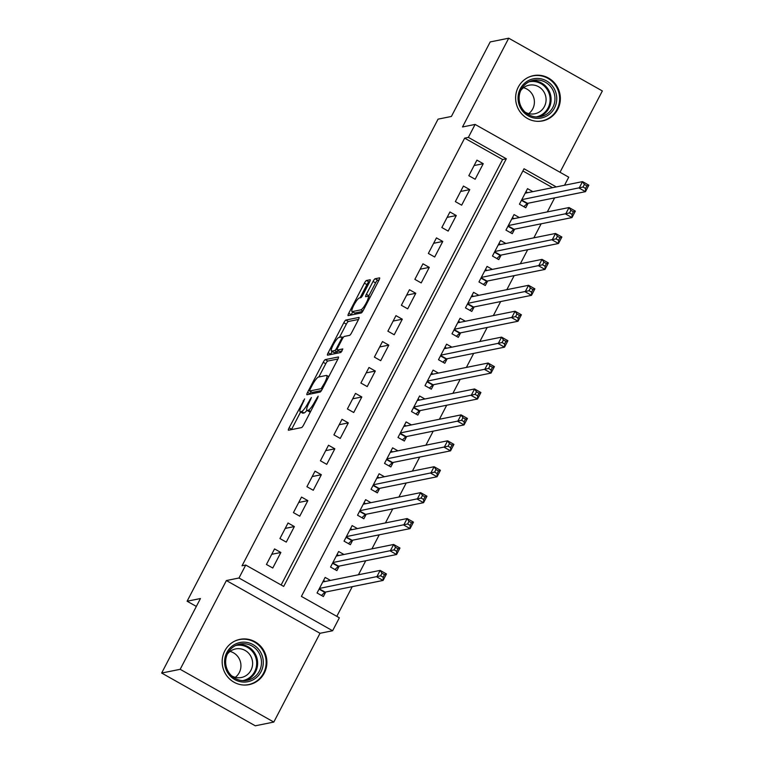 <?xml version="1.0" encoding="UTF-8"?>
<svg xmlns="http://www.w3.org/2000/svg" width="764" height="764" viewBox="0 0 764 764"><rect width="100%" height="100%" fill="white"/><g stroke="black" fill="none" stroke-linecap="round" stroke-linejoin="round"><path stroke-width="1.15" d="M304.616 398.903L289.107 427.821A2.903 0.573 -60.6 0 0 288.4 430.208A2.903 0.573 -60.6 0 0 288.505 430.218L301.599 427.573A2.903 0.573 -60.6 0 0 303.652 424.889L317.719 397.853L318.139 396.172L314.883 401.558A9.302 1.824 -60.6 0 1 308.322 410.172L307.224 410.392A9.302 1.824 -60.6 0 1 306.899 410.354A9.302 1.824 -60.6 0 1 309.133 402.714L311.378 397.538L308.121 402.924A9.302 1.824 -60.6 0 1 301.551 411.529L300.462 411.748A9.302 1.824 -60.6 0 1 300.137 411.72A9.302 1.824 -60.6 0 1 302.372 404.08L304.616 398.903M518.25 87.153A23.101 22.337 78.6 0 0 520.093 111.869A23.101 22.337 78.6 0 0 542.555 120.913A23.101 22.337 78.6 0 0 557.73 109.386A23.101 22.337 78.6 0 0 555.886 84.67A23.101 22.337 78.6 0 0 533.425 75.626A23.101 22.337 78.6 0 0 518.25 87.153M224.797 650.871A23.101 22.337 78.6 0 0 226.641 675.596A23.101 22.337 78.6 0 0 249.102 684.639A23.101 22.337 78.6 0 0 264.268 673.113A23.101 22.337 78.6 0 0 262.434 648.397A23.101 22.337 78.6 0 0 239.963 639.344A23.101 22.337 78.6 0 0 224.797 650.871M369.518 282.155A2.903 0.573 -60.6 0 0 370.225 279.767A2.903 0.573 -60.6 0 0 370.12 279.758L366.443 280.503A2.903 0.573 -60.6 0 0 364.39 283.186L348.766 313.211A2.903 0.573 -60.6 0 0 348.069 315.599A2.903 0.573 -60.6 0 0 348.174 315.608L361.267 312.963A2.903 0.573 -60.6 0 0 363.311 310.279L378.944 280.254A2.903 0.573 -60.6 0 0 379.641 277.867A2.903 0.573 -60.6 0 0 379.536 277.857L375.105 278.755A2.903 0.573 -60.6 0 0 373.052 281.448L366.367 294.293A2.903 0.573 -60.6 0 0 365.66 296.68A2.903 0.573 -60.6 0 0 365.765 296.69L367.962 296.241A7.774 1.528 -60.6 0 1 368.238 296.279A7.774 1.528 -60.6 0 1 366.061 303.232A7.774 1.528 -60.6 0 1 360.875 309.859L352.261 311.597A7.774 1.528 -60.6 0 1 351.984 311.559A7.774 1.528 -60.6 0 1 354.162 304.607A7.774 1.528 -60.6 0 1 359.347 297.979L360.78 297.693A2.903 0.573 -60.6 0 0 362.833 294.999L369.518 282.155M281.133 584.985L502.607 159.523L464.655 138.141L468.361 137.386L475.103 124.427L568.731 177.181L564.529 185.251M161.653 673.046L180.18 669.312L273.808 722.066L255.281 725.8L161.653 673.046L200.445 598.537L187.104 601.22L438.068 119.146L451.4 116.453L490.192 41.934L508.719 38.2L462.507 126.967L475.103 124.427M273.808 722.066L320.021 633.289L226.392 580.544L180.18 669.312M226.392 580.544L238.989 578.004L245.741 565.045L283.692 586.427L506.312 158.778L468.361 137.386M464.655 138.141L242.035 565.79L245.741 565.045M325.263 359.615A2.903 0.573 -60.6 0 0 323.21 362.308L307.577 392.333A2.903 0.573 -60.6 0 0 306.88 394.711A2.903 0.573 -60.6 0 0 306.985 394.73L320.078 392.085A2.903 0.573 -60.6 0 0 322.131 389.392L337.755 359.376A2.903 0.573 -60.6 0 0 338.452 356.989A2.903 0.573 -60.6 0 0 338.347 356.979L325.263 359.615L327.785 361.047A2.903 0.573 -60.6 0 0 325.741 363.731L318.855 376.967M328.176 352.767L343.8 322.752A2.903 0.573 -60.6 0 1 345.853 320.059L358.946 317.423A2.903 0.573 -60.6 0 1 359.051 317.432A2.903 0.573 -60.6 0 1 358.345 319.82L351.66 332.665A2.903 0.573 -60.6 0 1 349.606 335.358L344.297 336.427A2.903 0.573 -60.6 0 0 342.243 339.111L337.812 347.639A2.903 0.573 -60.6 0 0 337.115 350.027A2.903 0.573 -60.6 0 0 337.211 350.036L342.816 348.928L340.887 352.481L327.575 355.164A2.903 0.573 -60.6 0 1 327.469 355.155A2.903 0.573 -60.6 0 1 328.176 352.767L330.707 354.19L332.111 351.497M560.012 172.272L602.347 90.954L508.719 38.2M532.842 191.64L527.532 188.651L519.444 204.198L525.766 207.77L528.125 203.234M519.348 217.559L514.048 214.569L505.949 230.117L512.272 233.688L514.64 229.152M505.854 243.477L500.554 240.488L492.455 256.036L498.777 259.607L501.146 255.071M492.369 269.396L487.06 266.407L478.961 281.954L485.293 285.516L487.652 280.99M478.875 295.315L473.565 292.326L465.467 307.873L471.799 311.435L474.157 306.908M465.381 321.233L460.071 318.244L451.982 333.792L458.304 337.354L460.663 332.817M451.887 347.152L446.587 344.163L438.488 359.71L444.81 363.272L447.179 358.736M438.393 373.071L433.092 370.082L424.994 385.629L431.316 389.191L433.685 384.655M424.908 398.989L419.598 396L411.5 411.548L417.832 415.11L420.19 410.574M411.414 424.908L406.104 421.919L398.006 437.466L404.337 441.029L406.696 436.492M397.92 450.827L392.61 447.838L384.521 463.385L390.843 466.947L393.202 462.411M384.426 476.746L379.125 473.756L371.027 489.304L377.349 492.866L379.718 488.33M370.932 502.664L365.631 499.675L357.533 515.222L363.855 518.785L366.223 514.248M357.447 528.583L352.137 525.594L344.039 541.141L350.37 544.703L352.729 540.167M343.953 554.502L338.643 551.503L330.545 567.06L336.876 570.622L339.235 566.086M274.543 548.915L266.445 564.462L272.777 568.024L280.865 552.477L274.543 548.915M288.038 522.996L279.939 538.544L286.271 542.106L294.36 526.558L288.038 522.996M301.532 497.077L293.433 512.625L299.755 516.187L307.854 500.64L301.532 497.077M315.016 471.159L306.927 486.706L313.25 490.268L321.348 474.721L315.016 471.159M328.51 445.24L320.422 460.787L326.744 464.35L334.842 448.802L328.51 445.24M342.005 419.321L333.906 434.869L340.238 438.431L348.327 422.884L342.005 419.321M355.499 393.403L347.4 408.95L353.732 412.512L361.821 396.965L355.499 393.403M368.993 367.484L360.894 383.031L367.217 386.594L375.315 371.046L368.993 367.484M382.477 341.565L374.389 357.113L380.711 360.684L388.809 345.127L382.477 341.565M395.972 315.647L387.883 331.194L394.205 334.766L402.303 319.209L395.972 315.647M409.466 289.728L401.367 305.275L407.699 308.847L415.788 293.29L409.466 289.728M422.96 263.809L414.862 279.357L421.193 282.928L429.282 267.371L422.96 263.809M436.454 237.89L428.356 253.438L434.678 257.01L442.776 241.453L436.454 237.89M449.939 211.972L441.85 227.519L448.172 231.091L456.27 215.534L449.939 211.972M463.433 186.053L455.344 201.61L461.666 205.172L469.764 189.615L463.433 186.053M475.16 179.253L483.249 163.697L476.927 160.134L468.829 175.691L475.16 179.253M336.8 616.347L352.252 586.656M358.44 574.776L365.746 560.738M371.934 548.858L379.24 534.819M385.428 522.939L392.734 508.9M398.923 497.02L406.219 482.982M412.407 471.101L419.713 457.063M425.901 445.183L433.207 431.154M439.396 419.264L446.701 405.235M452.89 393.345L460.195 379.316M466.384 367.427L473.68 353.398M479.868 341.508L487.174 327.479M493.363 315.589L500.668 301.56M506.857 289.671L514.162 275.642M520.351 263.752L527.657 249.723M533.845 237.833L541.141 223.804M547.33 211.915L554.635 197.886M552.553 187.667L522.891 170.945M330.459 580.411L325.149 577.422L317.06 592.979L323.382 596.541L325.741 592.005M187.104 601.22L196.338 606.425M556.259 186.913L524.028 168.758L301.408 596.407L339.359 617.789L332.617 630.749L238.989 578.004M320.021 633.289L332.617 630.749M502.607 159.523L506.312 158.778M280.865 552.477L271.726 554.32M294.36 526.558L285.22 528.401M307.854 500.64L298.714 502.483M321.348 474.721L312.209 476.564M334.842 448.802L325.693 450.645M348.327 422.884L339.187 424.727M361.821 396.965L352.681 398.808M375.315 371.046L366.176 372.889M388.809 345.127L379.67 346.971M402.303 319.209L393.154 321.052M415.788 293.29L406.649 295.133M429.282 267.371L420.143 269.214M442.776 241.453L433.637 243.296M456.27 215.534L447.131 217.377M469.764 189.615L460.616 191.458M483.249 163.697L474.11 165.54M300.137 411.72L302.668 413.143A9.302 1.824 -60.6 0 0 302.993 413.181L300.462 411.748M310.537 411.653L309.754 411.815A9.302 1.824 -60.6 0 1 309.43 411.777L306.899 410.354A9.302 1.824 -60.6 0 1 304.082 412.961L302.993 413.181M300.615 411.987L291.638 429.244A2.903 0.573 -60.6 0 0 291.447 429.626M337.946 358.994L327.785 361.047M311.101 391.856L310.108 393.756A2.903 0.573 -60.6 0 0 309.917 394.138M310.05 389.325L309.64 391.006L321.128 388.685L324.49 383.117A9.302 1.824 -60.6 0 0 326.725 375.477A9.302 1.824 -60.6 0 0 326.4 375.439L318.54 377.024A9.302 1.824 -60.6 0 0 311.979 385.639L310.05 389.325M312.056 392.362L309.64 391.006M321.453 390.557L312.17 392.429M339.445 337.401L346.331 324.175L343.8 322.752M358.536 319.438L348.384 321.482A2.903 0.573 -60.6 0 0 346.331 324.175M339.579 351.364A2.903 0.573 -60.6 0 0 339.636 351.45A2.903 0.573 -60.6 0 0 339.741 351.459L342.11 350.982M338.786 337.535A7.774 1.528 -60.6 0 0 333.601 344.163A7.774 1.528 -60.6 0 0 331.433 351.115A7.774 1.528 -60.6 0 0 331.7 351.144L334.737 350.533A2.903 0.573 -60.6 0 0 336.79 347.84L341.231 339.321A2.903 0.573 -60.6 0 0 341.928 336.934A2.903 0.573 -60.6 0 0 341.823 336.924L338.786 337.535M331.433 351.115L333.963 352.538A7.774 1.528 -60.6 0 0 334.231 352.576L331.7 351.144M338.423 350.762A2.903 0.573 -60.6 0 1 337.268 351.956L334.231 352.576M351.984 311.559L354.515 312.992A7.774 1.528 -60.6 0 0 354.792 313.02L352.261 311.597M362.642 311.435L354.792 313.02M379.135 279.872L377.636 280.178A2.903 0.573 -60.6 0 0 375.582 282.871L368.888 295.716A2.903 0.573 -60.6 0 0 368.544 296.442M352.691 311.96L351.297 314.634A2.903 0.573 -60.6 0 0 351.106 315.016M369.709 281.773L368.974 281.926A2.903 0.573 -60.6 0 0 366.921 284.619L360.035 297.845M323.544 580.516L325.225 581.471M381.99 573.21L380.644 575.808L383.175 577.231L384.521 574.643L381.99 573.21L380.147 570.393L386.469 573.955L383.098 580.439L376.776 576.877L380.147 570.393L322.79 581.958M321.453 595.452L324.776 592.367A2.961 0.583 119.4 0 1 325.149 592.129L383.098 580.439L383.175 577.231M319.419 588.442L380.644 575.808M386.469 573.955L384.521 574.643M261.021 671.737A19.988 19.329 -101.4 0 1 234.834 679.607A19.988 19.329 -101.4 0 1 226.86 652.494A19.988 19.329 -101.4 0 1 253.046 644.615A19.988 19.329 -101.4 0 1 261.021 671.737M227.758 653.277A18.508 17.897 78.6 0 0 229.229 673.084A18.508 17.897 78.6 0 0 247.23 680.332A18.508 17.897 78.6 0 0 259.388 671.098A18.508 17.897 78.6 0 0 257.907 651.291A18.508 17.897 78.6 0 0 239.915 644.042A18.508 17.897 78.6 0 0 227.758 653.277M230.059 651.434A14.573 14.096 -101.4 0 1 239.285 672.578A14.573 14.096 -101.4 0 1 235.283 677.334M227.3 654.213A14.573 14.096 -101.4 0 1 235.627 648.923A14.573 14.096 -101.4 0 1 249.799 654.633A14.573 14.096 -101.4 0 1 250.964 670.229A14.573 14.096 -101.4 0 1 241.395 677.496A14.573 14.096 -101.4 0 1 231.664 675.844M243.496 685.021A22.958 22.194 78.6 0 0 248.481 684.611A22.958 22.194 78.6 0 0 263.551 673.16A22.958 22.194 78.6 0 0 261.727 648.607A22.958 22.194 78.6 0 0 239.399 639.611A22.958 22.194 78.6 0 0 234.643 641.168M538.047 118.353A19.988 19.329 -101.4 0 1 518.049 98.804A19.988 19.329 -101.4 0 1 536.748 78.425A19.988 19.329 -101.4 0 1 556.746 97.973A19.988 19.329 -101.4 0 1 538.047 118.353M536.423 79.981A18.508 17.897 78.6 0 0 533.367 80.315A18.508 17.897 78.6 0 0 519.234 100.428A18.508 17.897 78.6 0 0 537.636 116.949A18.508 17.897 78.6 0 0 540.683 116.615A18.508 17.897 78.6 0 0 554.826 96.493A18.508 17.897 78.6 0 0 536.423 79.981M520.761 90.486A14.573 14.096 -101.4 0 1 529.089 85.196A14.573 14.096 -101.4 0 1 531.496 84.928A14.573 14.096 -101.4 0 1 545.983 97.935A14.573 14.096 -101.4 0 1 534.848 113.769A14.573 14.096 -101.4 0 1 532.441 114.037A14.573 14.096 -101.4 0 1 525.116 112.117M536.949 121.304A22.958 22.194 78.6 0 0 538.152 121.314A22.958 22.194 78.6 0 0 541.934 120.893A22.958 22.194 78.6 0 0 559.468 95.949A22.958 22.194 78.6 0 0 536.653 75.474A22.958 22.194 78.6 0 0 532.861 75.884A22.958 22.194 78.6 0 0 528.105 77.441M523.521 87.717A14.573 14.096 -101.4 0 1 534.103 99.053A14.573 14.096 -101.4 0 1 528.736 113.616M337.039 554.597L338.719 555.552M395.485 547.291L394.138 549.889L396.669 551.312L398.015 548.724L395.485 547.291L393.641 544.474L399.964 548.036L396.592 554.521L390.261 550.959L393.641 544.474L336.284 556.039M334.947 569.533L338.271 566.449A2.961 0.583 119.4 0 1 338.643 566.21L396.592 554.521L396.669 551.312M332.913 562.524L394.138 549.889M399.964 548.036L398.015 548.724M350.523 528.678L352.214 529.633M408.979 521.373L407.632 523.97L410.163 525.393L411.509 522.805L408.979 521.373L407.126 518.555L413.458 522.127L410.087 528.602L403.755 525.04L407.126 518.555L349.778 530.12M348.441 543.615L351.765 540.53A2.961 0.583 119.4 0 1 352.137 540.291L410.087 528.602L410.163 525.393M346.407 536.605L407.632 523.97M413.458 522.127L411.509 522.805M364.017 502.76L365.708 503.715M422.473 495.454L421.126 498.052L423.657 499.475L425.004 496.886L422.473 495.454L420.62 492.637L426.952 496.208L423.571 502.683L417.249 499.121L420.62 492.637L363.272 504.211M361.926 517.696L365.249 514.611A2.961 0.583 119.4 0 1 365.631 514.373L423.571 502.683L423.657 499.475M359.892 510.686L421.126 498.052M426.952 496.208L425.004 496.886M377.512 476.841L379.202 477.796M435.967 469.545L434.611 472.133L437.142 473.556L438.498 470.968L435.967 469.545L434.114 466.718L440.436 470.29L437.065 476.765L430.743 473.202L434.114 466.718L376.757 478.293M375.42 491.777L378.743 488.693A2.961 0.583 119.4 0 1 379.116 488.454L437.065 476.765L437.142 473.556M373.386 484.768L434.611 472.133M440.436 470.29L438.498 470.968M391.006 450.932L392.686 451.877M449.452 443.626L448.105 446.214L450.636 447.637L451.982 445.049L449.452 443.626L447.608 440.799L453.931 444.371L450.559 450.846L444.237 447.284L447.608 440.799L390.251 452.374M388.914 465.859L392.238 462.774A2.961 0.583 119.4 0 1 392.61 462.535L450.559 450.846L450.636 447.637M386.88 458.849L448.105 446.214M453.931 444.371L451.982 445.049M404.5 425.013L406.181 425.959M462.946 417.707L461.599 420.296L464.13 421.718L465.477 419.13L462.946 417.707L461.103 414.881L467.425 418.452L464.054 424.927L457.722 421.365L461.103 414.881L403.745 426.455M402.408 439.94L405.732 436.855A2.961 0.583 119.4 0 1 406.104 436.616L464.054 424.927L464.13 421.718M400.374 432.93L461.599 420.296M467.425 418.452L465.477 419.13M417.984 399.094L419.675 400.04M476.44 391.789L475.093 394.377L477.624 395.8L478.971 393.212L476.44 391.789L474.587 388.962L480.919 392.534L477.548 399.009L471.216 395.446L474.587 388.962L417.239 400.537M415.902 414.021L419.226 410.936A2.961 0.583 119.4 0 1 419.598 410.698L477.548 399.009L477.624 395.8M413.868 407.011L475.093 394.377M480.919 392.534L478.971 393.212M431.479 373.176L433.169 374.121M489.934 365.87L488.588 368.458L491.118 369.881L492.465 367.293L489.934 365.87L488.081 363.043L494.413 366.615L491.032 373.09L484.71 369.528L488.081 363.043L430.734 374.618M429.387 388.112L432.711 385.018A2.961 0.583 119.4 0 1 433.092 384.779L491.032 373.09L491.118 369.881M427.353 381.093L488.588 368.458M494.413 366.615L492.465 367.293M444.973 347.257L446.663 348.203M503.428 339.951L502.072 342.539L504.603 343.962L505.959 341.374L503.428 339.951L501.576 337.134L507.898 340.696L504.526 347.171L498.204 343.609L501.576 337.134L444.218 348.699M442.881 362.193L446.205 359.099A2.961 0.583 119.4 0 1 446.577 358.86L504.526 347.171L504.603 343.962M440.847 355.174L502.072 342.539M507.898 340.696L505.959 341.374M458.467 321.338L460.148 322.284M516.913 314.033L515.566 316.621L518.097 318.044L519.444 315.456L516.913 314.033L515.07 311.215L521.392 314.778L518.021 321.252L511.699 317.69L515.07 311.215L457.712 322.78M456.375 336.275L459.699 333.18A2.961 0.583 119.4 0 1 460.071 332.942L518.021 321.252L518.097 318.044M454.341 329.255L515.566 316.621M521.392 314.778L519.444 315.456M471.961 295.42L473.642 296.365M530.407 288.114L529.06 290.702L531.591 292.125L532.938 289.537L530.407 288.114L528.564 285.297L534.886 288.859L531.515 295.334L525.183 291.772L528.564 285.297L471.207 296.862M469.87 310.356L473.193 307.262A2.961 0.583 119.4 0 1 473.565 307.023L531.515 295.334L531.591 292.125M467.835 303.337L529.06 290.702M534.886 288.859L532.938 289.537M485.446 269.501L487.136 270.446M543.901 262.195L542.555 264.783L545.085 266.206L546.432 263.618L543.901 262.195L542.048 259.378L548.38 262.94L545.009 269.415L538.677 265.853L542.048 259.378L484.701 270.943M483.364 284.437L486.687 281.353A2.961 0.583 119.4 0 1 487.06 281.104L545.009 269.415L545.085 266.206M481.33 277.418L542.555 264.783M548.38 262.94L546.432 263.618M498.94 243.582L500.63 244.528M557.395 236.277L556.049 238.865L558.579 240.297L559.926 237.7L557.395 236.277L555.543 233.459L561.874 237.021L558.494 243.496L552.171 239.934L555.543 233.459L498.195 245.024M496.858 258.518L500.172 255.434A2.961 0.583 119.4 0 1 500.554 255.186L558.494 243.496L558.579 240.297M494.814 251.499L556.049 238.865M561.874 237.021L559.926 237.7M512.434 217.664L514.124 218.609M570.889 210.358L569.533 212.946L572.064 214.378L573.42 211.781L570.889 210.358L569.037 207.541L575.359 211.103L571.988 217.578L565.666 214.015L569.037 207.541L511.679 219.106M510.342 232.6L513.666 229.515A2.961 0.583 119.4 0 1 514.038 229.267L571.988 217.578L572.064 214.378M508.308 225.581L569.533 212.946M575.359 211.103L573.42 211.781M525.928 191.745L527.609 192.69M584.374 184.439L583.028 187.027L585.558 188.46L586.905 185.862L584.374 184.439L582.531 181.622L588.853 185.184L585.482 191.659L579.16 188.097L582.531 181.622L525.174 193.187M523.837 206.681L527.16 203.596A2.961 0.583 119.4 0 1 527.532 203.348L585.482 191.659L585.558 188.46M521.802 199.662L583.028 187.027M588.853 185.184L586.905 185.862M303.881 401.186L303.174 400.785M317.413 398.455L316.707 398.063M310.642 399.82L309.945 399.429M304.082 412.961L301.551 411.529M308.828 403.325L308.121 402.924M309.754 411.815L307.224 410.392M310.633 411.471L308.322 410.172M315.589 401.959L314.883 401.558M291.638 429.244L289.107 427.821M310.108 393.756L307.577 392.333M325.741 363.731L323.21 362.308M322.188 389.277L321.128 388.685M323.267 387.195L322.561 386.804M325.187 383.509L324.49 383.117M348.384 321.482L345.853 320.059M339.741 351.459L337.211 350.036M337.268 351.956L334.737 350.533M337.516 348.25L336.79 347.84M341.938 339.722L341.231 339.321M362.91 310.996L360.875 309.859M368.888 295.716L366.367 294.293M375.582 282.871L373.052 281.448M377.636 280.178L375.105 278.755M351.297 314.634L348.766 313.211M366.921 284.619L364.39 283.186M368.974 281.926L366.443 280.503M324.776 592.367L319.056 589.139M325.149 592.129L319.237 588.796M238.005 644.539A18.508 17.897 -101.4 0 1 254.622 652.914A18.508 17.897 -101.4 0 1 255.529 671.881A18.508 17.897 -101.4 0 1 245.282 680.609M242.646 680.638A17.906 17.314 78.6 0 0 254.641 671.661A17.906 17.314 78.6 0 0 253.142 652.399A17.906 17.314 78.6 0 0 235.57 645.542M531.457 80.822A18.508 17.897 -101.4 0 1 532.565 80.755A18.508 17.897 -101.4 0 1 550.815 96.264A18.508 17.897 -101.4 0 1 538.735 116.892M536.099 116.911A17.906 17.314 78.6 0 0 550.023 97.534A17.906 17.314 78.6 0 0 532.212 81.442A17.906 17.314 78.6 0 0 529.022 81.815M338.271 566.449L332.541 563.221M338.643 566.21L332.732 562.877M351.765 540.53L346.035 537.302M352.137 540.291L346.216 536.958M365.249 514.611L359.529 511.383M365.631 514.373L359.71 511.04M378.743 488.693L373.023 485.474M379.116 488.454L373.204 485.121M392.238 462.774L386.517 459.556M392.61 462.535L386.699 459.202M405.732 436.855L400.002 433.637M406.104 436.616L400.193 433.283M419.226 410.936L413.496 407.718M419.598 410.698L413.677 407.365M432.711 385.018L426.99 381.799M433.092 384.779L427.171 381.446M446.205 359.099L440.484 355.881M446.577 358.86L440.666 355.527M459.699 333.18L453.978 329.962M460.071 332.942L454.16 329.609M473.193 307.262L467.463 304.043M473.565 307.023L467.654 303.69M486.687 281.353L480.957 278.125M487.06 281.104L481.139 277.771M500.172 255.434L494.451 252.206M500.554 255.186L494.633 251.853M513.666 229.515L507.945 226.287M514.038 229.267L508.127 225.934M527.16 203.596L521.44 200.369M527.532 203.348L521.621 200.015M312.094 392.419L309.563 390.996M328.768 376.633L326.725 375.477M339.636 351.45L337.115 350.027M343.141 337.621L341.928 336.934M370.062 297.301L368.238 296.279M239.399 639.611L237.518 639.993M248.481 684.611L246.6 684.993M541.934 120.893L540.053 121.266M532.861 75.884L530.98 76.266"/></g></svg>
